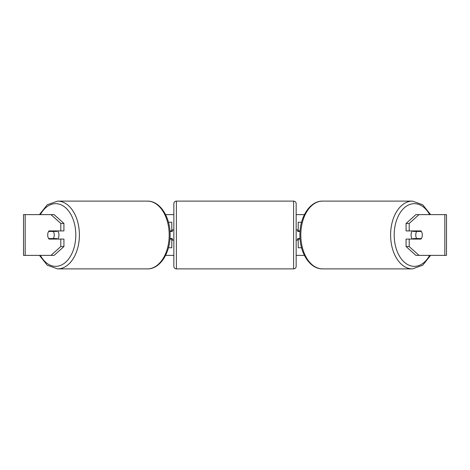 <?xml version="1.0" encoding="UTF-8"?>
<svg xmlns="http://www.w3.org/2000/svg" width="470" height="470" viewBox="0 0 470 470"><rect width="100%" height="100%" fill="white"/><g stroke="black" fill="none" stroke-linecap="round" stroke-linejoin="round"><path stroke-width="0.7" d="M171.803 231.434L171.803 230.923L169.94 230.923M171.803 230.923L171.803 222.257L168.454 222.257M168.454 247.743L171.803 247.743L171.803 238.566M169.94 239.077L171.803 239.077M301.546 222.257L298.197 222.257L298.197 230.923L300.06 230.923M301.546 247.743L298.197 247.743L298.197 238.566M298.197 231.434L298.197 230.923M300.06 239.077L298.197 239.077M412.372 239.077A5.094 3.278 -90 0 1 411.062 235A5.094 3.278 -90 0 1 412.372 230.923M415.75 235A5.094 3.278 -90 0 1 416.684 231.434L421.367 231.434A5.094 3.278 -90 0 1 422.301 235A5.094 3.278 -90 0 1 421.367 238.566L416.684 238.566A5.094 3.278 -90 0 1 415.75 235M413.547 230.923A5.094 3.278 -90 0 0 413.171 231.434L416.684 231.434M417.478 230.923A5.094 3.278 -90 0 1 417.853 231.434M417.853 238.566A5.094 3.278 -90 0 1 417.478 239.077M413.547 239.077A5.094 3.278 -90 0 1 413.171 238.566L416.684 238.566M63.926 223.444L63.926 230.923L49.009 230.923A5.094 3.278 -90 0 0 47.699 235A5.094 3.278 -90 0 0 49.009 239.077L63.926 239.077L63.926 246.556L54.097 255.386L23.5 255.386L23.5 214.614L54.097 214.614L63.926 223.444L60.8 223.444L50.977 214.614M52.135 239.077A5.094 3.278 90 0 1 51.759 238.566M165.587 214.614L173.841 214.614M296.159 214.614L304.413 214.614M165.587 255.386L173.841 255.386M296.159 255.386L304.413 255.386M419.023 255.386L446.5 255.386L446.5 214.614L419.023 214.614L409.2 223.444L406.074 223.444L406.074 230.923L420.991 230.923A5.094 3.278 -90 0 1 420.991 239.077L409.2 239.077L409.2 246.556L419.023 255.386L415.903 255.386L406.074 246.556L406.074 239.077L409.2 239.077M409.2 230.923L409.2 223.444M406.074 246.556L409.2 246.556M417.865 239.077A5.094 3.278 90 0 0 418.241 238.566M418.241 231.434A5.094 3.278 90 0 0 417.865 230.923M406.074 223.444L415.903 214.614L419.023 214.614M60.8 230.923L60.8 223.444M51.759 231.434A5.094 3.278 90 0 1 52.135 230.923M50.977 255.386L60.8 246.556L60.8 239.077M60.8 246.556L63.926 246.556M57.628 239.077A5.094 3.278 -90 0 0 58.938 235A5.094 3.278 -90 0 0 57.628 230.923M53.316 238.566A5.094 3.278 -90 0 0 54.25 235A5.094 3.278 -90 0 0 53.316 231.434L48.633 231.434A5.094 3.278 -90 0 0 47.699 235A5.094 3.278 -90 0 0 48.633 238.566L56.829 238.566A5.094 3.278 -90 0 1 56.453 239.077M52.147 238.566A5.094 3.278 -90 0 0 52.523 239.077M53.316 231.434L56.829 231.434A5.094 3.278 -90 0 0 56.453 230.923M52.523 230.923A5.094 3.278 -90 0 0 52.147 231.434M176.391 201.107A2.55 2.55 0 0 0 173.841 203.657L173.841 266.343A2.55 2.55 0 0 0 176.391 268.893L293.609 268.893A2.55 2.55 0 0 0 296.159 266.343L296.159 203.657A2.55 2.55 0 0 0 293.609 201.107L176.391 201.107L176.391 268.893M173.841 229.906L172.314 229.906L172.314 231.434L169.976 231.434M169.976 238.566L172.314 238.566L172.314 240.094L173.841 240.094M300.024 231.434L297.686 231.434L297.686 229.906L296.159 229.906L296.159 240.094L297.686 240.094L297.686 238.566L300.024 238.566M412.39 268.893L322.596 268.893A33.893 21.785 -90 0 1 300.812 235A33.893 21.785 -90 0 1 322.596 201.107L412.39 201.107A33.893 21.785 90 0 0 390.605 235A33.893 21.785 90 0 0 412.39 268.893L422.718 265.233L430.567 255.386M429.645 255.386A31.343 20.145 -90 0 1 407.355 264.399A31.343 20.145 -90 0 1 394.195 235A31.343 20.145 -90 0 1 407.355 205.601A31.343 20.145 -90 0 1 429.645 214.614M444.832 255.386L444.832 214.614M25.169 255.386L25.169 214.614M147.404 201.107C160.188 200.849 170.363 217.269 170.099 235C170.363 252.731 160.188 269.151 147.404 268.893A33.893 21.785 -90 0 0 169.188 235A33.893 21.785 -90 0 0 147.404 201.107L57.61 201.107A33.893 21.785 90 0 1 79.395 235A33.893 21.785 90 0 1 57.61 268.893L47.282 265.233L39.433 255.386M40.355 255.386A31.343 20.145 -90 0 0 62.645 264.399A31.343 20.145 -90 0 0 75.805 235A31.343 20.145 -90 0 0 62.645 205.601A31.343 20.145 -90 0 0 40.355 214.614M293.609 268.893L293.609 201.107M412.39 201.107L422.718 204.767L430.567 214.614M322.596 201.107C309.812 200.849 299.637 217.269 299.901 235C299.637 252.731 309.812 269.151 322.596 268.893M147.404 268.893L57.61 268.893M57.61 201.107L47.282 204.767L39.433 214.614"/></g></svg>
